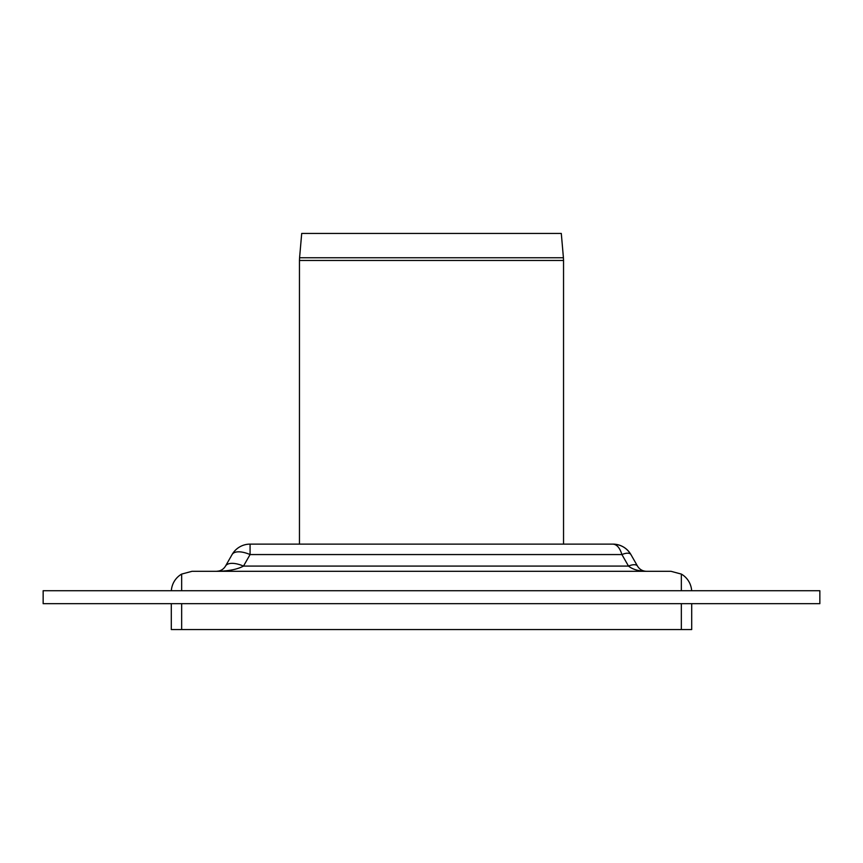 <?xml version="1.0" encoding="UTF-8"?>
<svg xmlns="http://www.w3.org/2000/svg" width="863" height="863" viewBox="0 0 863 863"><rect width="100%" height="100%" fill="white"/><g stroke="black" fill="none" stroke-linecap="round" stroke-linejoin="round"><path stroke-width="1.29" d="M691.695 603.669L691.695 629.559L681.339 629.559L681.339 603.669M171.349 590.724A20.712 20.712 0 0 1 181.662 574.078L181.662 590.724M681.339 590.724L681.339 574.078L670.983 571.306L192.018 571.306L181.662 574.078M181.662 603.669L181.662 629.559L171.306 629.559L171.306 603.669M181.662 629.559L681.339 629.559M681.339 574.078A20.712 20.712 0 0 1 691.651 590.724M216.516 571.306C228.296 571.166 237.293 569.429 243.495 566.085A20.712 9.202 -150.3 0 0 225.513 566.085C223.441 569.429 220.443 571.166 216.516 571.306L219.073 570.982M618.275 544.823L612.924 544.121A20.712 20.712 0 0 1 630.918 554.564C626.775 547.876 620.777 544.402 612.924 544.121C616.851 544.402 619.85 547.876 621.921 554.564L628.501 566.085L243.495 566.085L250.076 554.564A20.712 9.202 -150.3 0 0 232.082 554.564L225.513 566.085M612.924 544.121L250.076 544.121A20.712 20.712 0 0 0 232.082 554.564M637.487 566.085A10.356 4.595 -29.7 0 0 628.501 566.085C632.633 569.429 638.631 571.166 646.484 571.306C642.557 571.166 639.559 569.429 637.487 566.085L630.918 554.564A10.356 4.595 -29.7 0 0 621.921 554.564L250.076 554.564L250.076 544.121M299.58 257.757L301.705 233.442L561.295 233.442L563.42 257.757L299.58 257.757L299.461 260.464L563.539 260.464L563.539 544.121M43.15 590.724L43.15 603.669L819.85 603.669L819.85 590.724L43.15 590.724M563.42 257.757L563.539 260.464M299.461 544.121L299.461 260.464"/></g></svg>
